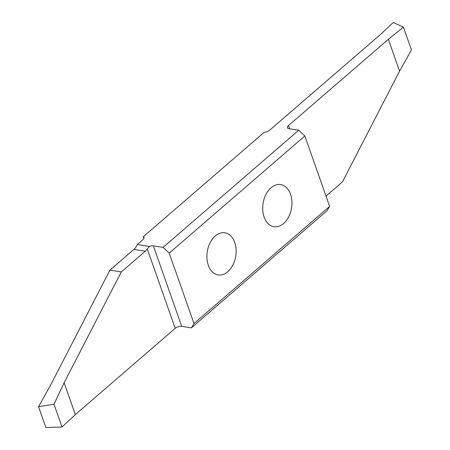 <?xml version="1.0" encoding="UTF-8"?>
<svg xmlns="http://www.w3.org/2000/svg" width="450" height="450" viewBox="0 0 450 450"><rect width="100%" height="100%" fill="white"/><g stroke="black" fill="none" stroke-linecap="round" stroke-linejoin="round"><path stroke-width="0.67" d="M290.531 194.248A21.33 14.417 -80.9 0 1 288.709 216.816A21.33 14.417 -80.9 0 1 273.971 226.716A21.33 14.417 -80.9 0 1 264.122 217.063A21.33 14.417 -80.9 0 1 265.944 194.496A21.33 14.417 -80.9 0 1 280.682 184.59A21.33 14.417 -80.9 0 1 290.531 194.248M234.731 242.443A21.33 14.417 -80.9 0 1 232.903 265.011A21.33 14.417 -80.9 0 1 218.166 274.916A21.33 14.417 -80.9 0 1 208.316 265.258A21.33 14.417 -80.9 0 1 210.139 242.691A21.33 14.417 -80.9 0 1 224.876 232.785A21.33 14.417 -80.9 0 1 234.731 242.443M163.063 247.399L169.211 253.125L304.847 135.973L298.699 130.247L288.99 128.7A4.809 2.216 160.6 0 1 287.432 127.727A4.809 2.216 160.6 0 1 288.473 125.573L388.361 39.296L403.436 27.174L393.306 22.5L379.986 34.903L269.657 130.191A4.809 2.216 160.6 0 1 264.262 132.255L143.28 236.751A4.809 2.216 160.6 0 1 143.989 237.471A4.809 2.216 160.6 0 1 142.954 239.625L137.284 244.524L149.338 246.442A4.809 2.216 160.6 0 1 153.354 245.852L163.063 247.399L298.699 130.247M169.211 253.125L194.001 323.533L329.636 206.381L304.847 135.973M194.001 323.533L191.402 327.864L327.037 210.713L329.636 206.381M191.402 327.864L181.693 326.317A4.809 2.216 -19.4 0 0 175.219 328.331L75.324 414.608L62.004 427.005L45.894 427.5L38.554 406.659L53.989 404.252L64.119 382.781L121.281 271.946L145.266 251.229L133.892 249.418L109.907 270.135L121.281 271.946M109.907 270.135L50.428 385.464L38.554 406.659M143.888 238.477L143.28 236.751M149.338 246.442L147.263 248.946A12.015 8.123 -80.9 0 1 145.266 251.229M133.892 249.418A12.015 8.123 99.1 0 0 137.284 244.524M403.436 27.174L411.446 49.928L399.572 71.123L342.411 181.958L326.019 196.11M388.361 39.296L399.572 71.123M75.324 414.608L64.119 382.781M62.004 427.005L53.989 404.252M288.473 125.573L289.603 128.801M175.219 328.331L147.263 248.946M153.354 245.852L181.693 326.317"/></g></svg>
